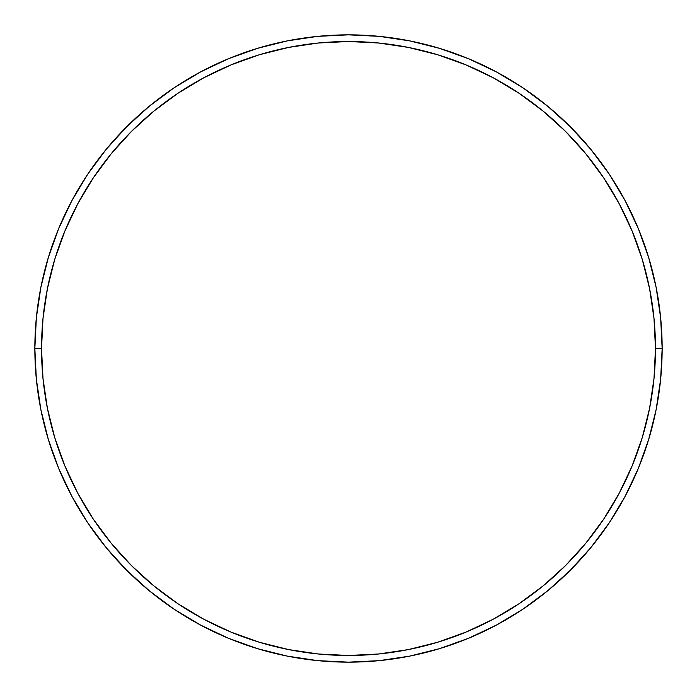 <?xml version="1.0" encoding="UTF-8"?>
<svg xmlns="http://www.w3.org/2000/svg" width="697" height="697" viewBox="0 0 697 697"><rect width="100%" height="100%" fill="white"/><g stroke="black" fill="none" stroke-linecap="round" stroke-linejoin="round"><path stroke-width="1.05" d="M34.85 348.5L41.524 348.5A306.976 306.976 0 0 1 348.5 41.524A306.976 306.976 0 0 1 655.476 348.5L662.15 348.5A313.65 313.65 0 0 0 348.5 34.85A313.65 313.65 0 0 0 34.85 348.5A313.65 313.65 0 0 1 348.5 34.85A313.65 313.65 0 0 1 662.15 348.5A313.65 313.65 0 0 1 348.5 662.15A313.65 313.65 0 0 1 34.85 348.5L36.357 317.754L40.879 287.312L48.354 257.454L58.722 228.468L71.887 200.649L87.709 174.241L106.049 149.524L126.715 126.715L149.524 106.049L174.241 87.709L200.649 71.887L228.468 58.722L257.454 48.354L287.312 40.879L317.754 36.357L348.5 34.85L379.246 36.357L409.688 40.879L439.546 48.354L468.532 58.722L496.351 71.887L522.759 87.709L547.476 106.049L570.285 126.715L590.951 149.524L609.291 174.241L625.113 200.649L638.278 228.468L648.646 257.454L656.121 287.312L660.643 317.754L662.15 348.5L660.643 379.246L656.121 409.688L648.646 439.546L638.278 468.532L625.113 496.351L609.291 522.759L590.951 547.476L570.285 570.285L547.476 590.951L522.759 609.291L496.351 625.113L468.532 638.278L439.546 648.646L409.688 656.121L379.246 660.643L348.5 662.15L317.754 660.643L287.312 656.121L257.454 648.646L228.468 638.278L200.649 625.113L174.241 609.291L149.524 590.951L126.715 570.285L106.049 547.476L87.709 522.759L71.887 496.351L58.722 468.532L48.354 439.546L40.879 409.688L36.357 379.246L34.85 348.5A313.65 313.65 0 0 0 348.5 662.15A313.65 313.65 0 0 0 662.15 348.5L655.476 348.5L653.995 318.407L649.578 288.61L642.259 259.389L632.109 231.029L619.232 203.794L603.741 177.953L585.794 153.758L565.563 131.437L543.242 111.206L519.047 93.259L493.206 77.768L465.971 64.891L437.611 54.741L408.39 47.422L378.593 43.005L348.5 41.524L318.407 43.005L288.61 47.422L259.389 54.741L231.029 64.891L203.794 77.768L177.953 93.259L153.758 111.206L131.437 131.437L111.206 153.758L93.259 177.953L77.768 203.794L64.891 231.029L54.741 259.389L47.422 288.61L43.005 318.407L41.524 348.5L43.005 378.593L47.422 408.39L54.741 437.611L64.891 465.971L77.768 493.206L93.259 519.047L111.206 543.242L131.437 565.563L153.758 585.794L177.953 603.741L203.794 619.232L231.029 632.109L259.389 642.259L288.61 649.578L318.407 653.995L348.5 655.476L378.593 653.995L408.39 649.578L437.611 642.259L465.971 632.109L493.206 619.232L519.047 603.741L543.242 585.794L565.563 565.563L585.794 543.242L603.741 519.047L619.232 493.206L632.109 465.971L642.259 437.611L649.578 408.39L653.995 378.593L655.476 348.5A306.976 306.976 0 0 1 348.5 655.476A306.976 306.976 0 0 1 41.524 348.5L34.85 348.5"/></g></svg>
